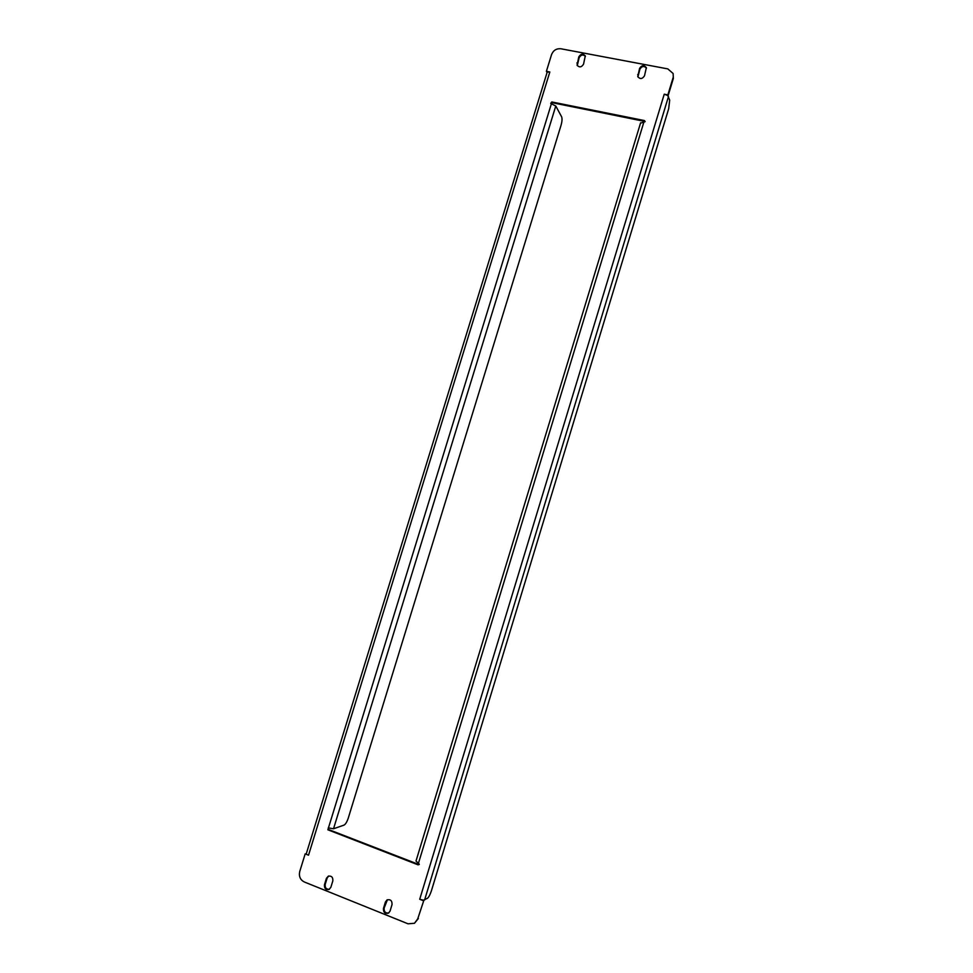 <?xml version="1.0" encoding="UTF-8"?>
<svg xmlns="http://www.w3.org/2000/svg" width="973" height="973" viewBox="0 0 973 973"><rect width="100%" height="100%" fill="white"/><g stroke="black" fill="none" stroke-linecap="round" stroke-linejoin="round"><path stroke-width="1.46" d="M640.623 122.768L416.006 861.032L419.314 864.231L418.11 864.851L327.865 829.799L551.387 103.783L550.718 103.357L551.825 101.958L644.467 120.567L645.123 121.674L640.66 123.121M551.022 103.673L552.238 102.712L645.16 121.503M546.814 72.111L549.83 71.99L546.4 71.321L546.814 72.111M305.181 853.868L308.526 855.194L305.181 853.868L299.72 871.577C298.723 876.357 300.243 879.811 304.281 881.964L408.052 923.815L414.474 923.268L417.709 918.926L423.863 900.305L419.716 899.271L423.243 900.67M419.108 864.596L328.606 829.543L328.266 827.853M329.397 889.273C326.283 889.444 324.885 887.814 325.201 884.396L327.159 878.023L328.679 876.028M388.774 912.942C385.43 913.379 383.873 911.762 384.128 908.077L387.436 899.733M637.935 76.976L639.869 69.229C641.839 66.055 644.041 65.678 646.461 68.098M577.281 65.592L579.154 57.723C580.942 54.707 583.034 54.245 585.43 56.337M417.709 918.926L423.863 900.305M418.341 918.536L414.474 923.268M673.121 73.498L673.34 78.485L673.121 73.498L667.819 68.901L560.886 48.772C556.434 48.395 553.321 50.328 551.557 54.585L546.4 71.321M668.123 95.67L667.867 94.892L664.243 94.186L668.123 95.67L673.34 78.485M330.856 887.303L332.827 880.918C333.082 877.281 331.574 875.7 328.302 876.162L326.417 878.351L324.459 884.725C324.204 888.41 325.736 889.991 329.032 889.468L330.856 887.303M390.051 911.105L392.022 904.622C392.204 900.743 390.562 899.161 387.084 899.891L385.43 901.983L383.459 908.454C383.289 912.382 384.955 913.951 388.458 913.16L390.051 911.105M639.577 68.414L637.765 76.587C640.064 79.385 642.314 79.117 644.503 75.797L646.34 67.672C644.053 64.826 641.803 65.069 639.577 68.414L639.869 69.229M578.789 56.908L577.062 65.203C579.385 67.696 581.538 67.344 583.545 64.169L585.284 55.911C582.973 53.369 580.808 53.71 578.789 56.908L579.154 57.723M667.867 94.892L673.085 77.682M667.746 95.597L669.692 100.097L668.682 108.721L431.453 890.672C430.151 894.637 428.825 897.167 427.475 898.286L423.498 900.159M306.3 853.722L547.179 72.184M551.387 103.783L555.778 106.008L561.616 116.796C562.297 118.609 562.126 121.357 561.117 125.043L348.261 818.135C346.972 821.905 345.573 824.24 344.041 825.104L333.52 828.777L328.57 827.938M644.758 121.309L644.467 120.567M418.572 862.856L643.785 122.379M419.716 899.271L664.243 94.186M549.83 71.99L308.526 855.194M668.5 96.473L424.605 899.989M577.317 63.719L576.94 62.904M638.02 75.31L637.716 74.507M384.128 908.077L383.459 908.454M386.099 901.618L385.43 901.983M325.201 884.396L324.459 884.725M327.159 878.023L326.417 878.351M552.238 102.712L551.825 101.958M328.606 829.543L327.865 829.799M418.731 864.535L418.11 864.851M333.52 828.777L555.778 106.008"/></g></svg>
